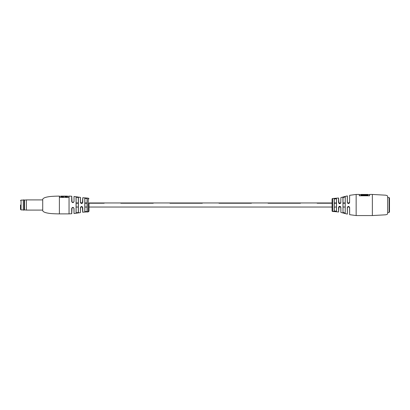 <?xml version="1.0" encoding="UTF-8"?>
<svg xmlns="http://www.w3.org/2000/svg" width="410" height="410" viewBox="0 0 410 410"><rect width="100%" height="100%" fill="white"/><g stroke="black" fill="none" stroke-linecap="round" stroke-linejoin="round"><path stroke-width="0.61" d="M104.166 203.237L89.021 203.237L104.166 203.232M87.053 203.237L84.87 203.237L87.053 203.232M82.287 203.237L80.893 203.237L82.297 203.232M78.31 203.237L76.127 203.237L78.31 203.232M349.192 203.237L347.741 203.237L349.197 203.232M345.199 203.237L343.011 203.237L345.199 203.232M340.618 203.237L338.85 203.237L340.623 203.232M334.268 203.232L336.456 203.232L334.268 203.237L334.268 199.004L334.268 205.933M332.085 203.237L317.155 203.237L332.085 203.232M153.248 203.237L120.837 203.237L153.248 203.232M202.33 203.237L169.914 203.237L202.33 203.232M251.407 203.237L218.996 203.237L251.407 203.232M300.489 203.237L268.079 203.237L300.489 203.232M87.812 211.832L82.682 212.201L82.405 206.876L80.55 207.265L80.437 212.6L74.025 213.533L73.944 208.48L73.667 207.752L72.022 207.767L71.755 213.702L69.049 213.892L69.049 196.108L68.865 197.41L59.604 197.41L59.388 196.108C58.322 196.113 51.44 196.2 48.631 196.744C45.177 197.261 43.209 198.102 42.717 199.26L42.717 210.74C43.209 211.898 45.177 212.739 48.631 213.256C51.44 213.8 58.322 213.887 59.388 213.892L59.388 196.108M88.283 211.642L88.283 198.148L82.769 197.722L82.769 202.371C82.015 203.878 81.236 203.878 80.437 202.371L80.498 197.476L80.498 202.397L82.41 203.119L82.769 197.722M80.437 202.371L80.437 197.4L74.025 196.467L74.025 201.489C73.272 202.991 72.493 202.991 71.688 201.489L71.755 196.298L72.032 202.248L73.656 202.258L73.944 201.52L73.667 202.248L72.022 202.232L71.755 201.52L72.032 202.248M71.688 201.489L71.688 196.226L69.049 196.108M76.127 205L76.127 212.611L77.218 212.795L78.31 212.236L78.31 197.763L77.218 197.205L76.127 197.389L76.127 205M78.31 212.236L78.397 212.303C77.649 212.928 76.87 213.051 76.065 212.677L76.127 212.611M84.87 205L84.87 211.642L85.962 211.806L87.053 211.468L87.053 198.532L84.87 198.358L84.87 205M87.053 211.468L84.87 211.642M332.085 202.96L89.021 202.96L89.021 211.114L89.021 207.04L332.085 207.04M80.437 212.6L80.437 207.629C81.231 206.122 82.01 206.122 82.769 207.629L82.769 212.277M71.688 213.774L71.688 208.511C72.488 207.009 73.267 207.009 74.025 208.511L74.025 213.533M88.468 211.78L87.427 212.016M84.803 211.709L84.803 198.291L87.13 198.46L87.13 211.539M76.065 212.677L76.065 197.323C76.87 196.949 77.644 197.072 78.397 197.697L78.397 212.303M74.025 201.489L74.025 196.467M80.55 202.735L80.498 202.397L80.55 202.735M87.535 211.965L86.966 211.985L87.535 211.965M87.776 211.647L87.766 211.944M87.776 211.791L87.407 211.873M67.383 196.872L64.975 196.687L67.383 196.872M63.494 196.872L61.085 196.687L63.494 196.872M64.975 196.123L63.494 196.123M63.494 196.687L63.494 196.108L61.085 196.108L61.085 196.687M67.383 196.687L67.383 196.108L64.975 196.108L64.975 196.687M82.41 203.119L82.769 202.371M82.682 207.603L82.405 206.876L82.769 207.629M80.437 207.629L80.55 207.265M73.667 207.752L74.025 208.511M71.688 208.511L72.022 207.767M387.645 205L387.645 196.298C387.547 195.775 386.825 195.406 385.477 195.18L372.362 194.442L372.362 215.558L385.477 214.82C386.825 214.594 387.547 214.225 387.645 213.702L387.645 205M340.884 202.571C340.08 204.077 339.306 204.077 338.558 202.566L338.639 198.086L338.921 203.319L340.761 202.955L340.884 197.579L340.761 202.955L338.706 202.96M349.627 202.386C348.93 203.852 348.151 203.919 347.29 202.581L347.29 195.893L347.383 202.591L347.747 203.242L349.566 202.407L349.627 195.324L349.566 202.407M344.021 196.908L342.919 197.507L345.251 196.831L343.011 197.574L343.011 212.426L345.199 213.103L345.199 196.897M336.523 198.737L336.523 211.263L334.191 211.063L334.191 198.937L336.523 198.737L334.268 199.004L334.519 198.65M347.383 214.035L347.29 207.614C347.921 206.148 348.7 206.086 349.627 207.419L349.627 214.676L349.566 207.409L348.485 206.491L347.383 207.593L347.383 214.035M340.884 207.429L340.884 212.421L340.828 207.409L339.731 206.317L338.921 206.676L338.639 211.914L338.558 207.434C339.306 205.922 340.08 205.922 340.884 207.429L340.828 207.409M338.639 211.914L338.558 207.434M338.558 202.566L338.558 198.01L332.633 198.512A0.553 0.553 0 0 0 332.085 199.07L332.085 210.93A0.553 0.553 0 0 0 332.633 211.488L334.386 211.473M372.362 215.558L356.152 215.558L356.152 194.442L359.309 194.442L359.309 195.78L359.309 194.571L360.959 194.571M363.634 194.442L360.959 194.442L360.902 195.237L360.902 194.627M363.634 194.458L367.96 194.442L368.016 195.237L360.902 195.237M368.016 195.237L368.016 194.627L369.61 194.571L369.61 195.78L369.61 194.442L372.362 194.442M332.899 211.488L334.401 211.621M359.309 194.442L359.309 195.78L369.61 195.78M344.051 213.103L345.251 213.169L342.919 212.493L344.021 213.092M334.381 211.56L333.617 211.263L332.915 211.539L334.345 211.591L332.874 211.498M334.109 211.529L338.558 211.99M360.959 195.037L367.96 195.037M334.191 211.063L334.268 207.04L334.268 210.996L336.456 211.191L336.456 198.809M334.268 202.96L334.268 199.004L334.268 202.96L336.456 202.96M336.456 211.191L336.456 207.04L336.523 211.263M343.011 207.04L343.011 212.426L343.011 207.04L345.199 207.04L345.199 213.103L345.199 207.04M345.199 202.96L343.011 202.96L342.919 197.507L343.011 212.426M343.011 202.96L343.011 197.574M347.29 202.581L347.383 195.965M345.251 196.831L345.199 213.103M349.443 207.06L349.627 207.419M42.717 199.906L26.424 199.906L26.424 210.094L42.717 210.094M24.205 205L24.205 199.906L23.278 199.906L23.278 210.094L24.205 210.094L24.205 205M26.424 199.906L24.574 200.09L24.574 209.91L26.424 210.094M20.5 205L20.5 209.351L20.5 205M389.5 205L389.5 212.037L389.131 212.411L389.131 197.589L389.5 197.963L389.5 205M332.633 198.512L332.633 211.488M359.365 194.627L359.365 195.78M369.553 195.78L369.553 194.627M360.954 195.186L367.965 195.186M23.278 200.09L21.053 200.09L21.053 209.91L20.5 209.351M76.127 207.04L78.31 207.04M80.657 207.04L82.523 207.04M84.87 207.04L87.053 207.04M334.268 207.04L336.456 207.04M338.624 207.04L340.818 207.04M347.439 207.04L349.494 207.04M87.053 202.96L84.87 202.96M82.61 202.96L80.591 202.96M78.31 202.96L76.127 202.96M349.479 202.96L347.516 202.96M88.283 198.148L89.021 198.886M69.049 213.892L59.388 213.892M68.865 196.298L67.383 196.298M64.975 196.298L63.494 196.298M61.085 196.298L59.604 196.298M88.473 211.832L89.021 211.114M73.667 202.248L73.944 201.52L73.656 202.258M73.641 202.273L72.913 202.612M82.379 203.15L81.764 203.473M81.611 203.488L80.821 203.17M72.913 207.388L73.641 207.726M340.884 197.579L347.29 195.893M349.627 195.324L356.152 194.442M356.152 215.558L349.627 214.676M340.884 212.421L347.29 214.107M347.383 202.591L347.747 203.242M349.253 203.175L348.52 203.509M338.639 202.591L338.921 203.319M338.639 207.409L338.921 206.676L338.639 207.409M339.711 206.317L340.5 206.63M348.377 206.496L349.115 206.691M347.383 207.593L347.618 206.912M24.574 200.09L24.205 199.906M24.574 209.91L24.205 210.094M23.278 209.91L21.053 209.91M21.053 200.09L20.5 200.649M387.645 212.411L389.131 212.411M387.645 197.589L389.131 197.589"/></g></svg>
